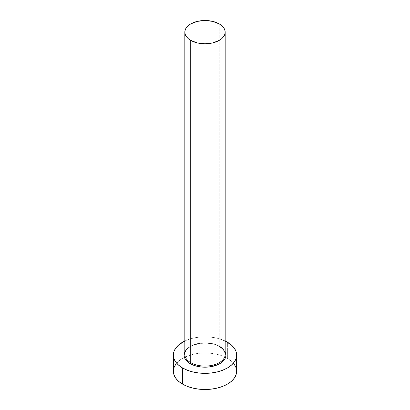 <?xml version="1.0" encoding="UTF-8"?>
<svg xmlns="http://www.w3.org/2000/svg" width="410" height="410" viewBox="0 0 410 410"><rect width="100%" height="100%" fill="white"/><g stroke="black" fill="none" stroke-linecap="round" stroke-linejoin="round"><path stroke-width="0.31" stroke-dasharray="2.05 1.54" d="M219.821 346.527L216.644 345.02L213.021 343.903L205 342.98L200.91 343.216L193.356 345.02L190.178 346.527L187.57 348.362L184.828 351.79A20.961 12.1 180 0 1 219.821 346.527L222.43 348.362L225.172 351.79M225.172 354.44A20.172 11.644 0 0 0 219.263 346.204A20.172 11.644 0 0 0 198.553 343.406A20.172 11.644 0 0 0 185.012 352.877M219.263 346.204L219.263 23.913L219.263 346.204A20.172 11.644 0 0 0 197.282 343.677A20.172 11.644 0 0 0 184.828 354.44C183.547 345.138 207.834 338.957 219.427 346.568M236.642 371.234A31.642 18.265 0 0 0 227.376 358.314L227.376 342.165L227.376 358.314A31.642 18.265 0 0 0 192.89 354.353A31.642 18.265 0 0 0 173.358 371.234M184.828 341.012A31.642 18.265 180 0 1 225.172 341.012L217.11 338.209L211.171 337.169L205 336.815L198.829 337.169L192.89 338.209L184.828 341.012M234.233 364.239L231.307 361.082L227.376 358.314L222.579 356.044L217.11 354.353L211.171 353.317L205 352.964L198.829 353.317L192.89 354.353L187.421 356.044L182.624 358.314L178.693 361.082L175.767 364.239"/><path stroke-width="0.61" d="M185.012 352.877A20.172 11.644 0 0 0 190.737 362.676A0.789 0.456 -60 0 1 190.178 363.644A20.961 12.1 180 0 1 184.828 351.79L184.039 355.086L184.438 357.448L185.633 359.719L187.57 361.81L190.178 363.644A0.789 0.456 120 0 0 190.737 362.676A20.172 11.644 0 0 0 212.718 365.197A20.172 11.644 0 0 0 225.172 354.44L225.172 32.144A20.172 11.644 180 0 1 212.718 42.906A20.172 11.644 180 0 1 190.737 40.38L190.737 362.676L190.737 40.38A20.172 11.644 180 0 1 184.828 32.144A20.172 11.644 180 0 1 197.282 21.387A20.172 11.644 180 0 1 219.263 23.913A20.172 11.644 180 0 1 225.172 32.144L224.782 29.874L223.634 27.69L221.774 25.676L219.263 23.913L212.718 21.387L205 20.5L197.282 21.387L190.737 23.913L188.226 25.676L186.365 27.69L185.217 29.874L184.828 32.144L185.217 34.419L186.365 36.603L188.226 38.617L190.737 40.38L197.282 42.906L205 43.793L212.718 42.906L219.263 40.38L221.774 38.617L223.634 36.603L224.782 34.419L225.172 32.144M175.767 364.239L173.968 367.667L173.358 371.234A31.642 18.265 0 0 0 182.624 384.149L182.624 368.001L187.421 370.276L192.89 371.962L198.829 373.003L205 373.351L211.171 373.003L217.11 371.962L222.579 370.276L227.376 368.001L231.307 365.233L234.233 362.076L236.032 358.647L236.642 355.086L236.032 351.524L234.233 348.095L231.307 344.938L225.172 341.012A31.642 18.265 180 0 1 227.376 342.165A31.642 18.265 180 0 1 236.642 355.086A31.642 18.265 180 0 1 217.11 371.962A31.642 18.265 180 0 1 182.624 368.001L182.624 384.149A31.642 18.265 0 0 0 217.11 388.111A31.642 18.265 0 0 0 236.642 371.234L236.032 367.667L234.233 364.239M182.624 368.001A31.642 18.265 180 0 1 173.358 355.086A31.642 18.265 180 0 1 184.828 341.012L178.693 344.938L175.767 348.095L173.968 351.524L173.358 355.086L173.968 358.647L175.767 362.076L178.693 365.233L182.624 368.001M225.172 351.79L225.961 355.086L225.561 357.448L224.367 359.719L222.43 361.81L219.821 363.644L216.644 365.146L209.09 366.955L200.91 366.955L196.979 366.268L193.356 365.146L190.178 363.644A20.961 12.1 180 0 0 215.604 365.525A20.961 12.1 180 0 0 225.172 351.79M173.358 355.086L173.358 371.234L173.968 374.796L175.767 378.225L178.693 381.382L182.624 384.149L187.421 386.42L192.89 388.111L198.829 389.151L205 389.5L211.171 389.151L217.11 388.111L222.579 386.42L227.376 384.149L231.307 381.382L234.233 378.225L236.032 374.796L236.642 371.234L236.642 355.086M184.828 32.144L184.828 354.44A20.172 11.644 0 0 0 190.737 362.676A20.172 11.644 0 0 0 211.447 365.474A20.172 11.644 0 0 0 224.987 356.003A20.172 11.644 0 0 0 219.263 346.204M225.172 354.44C225.151 351.503 223.235 348.874 219.427 346.568"/></g></svg>

